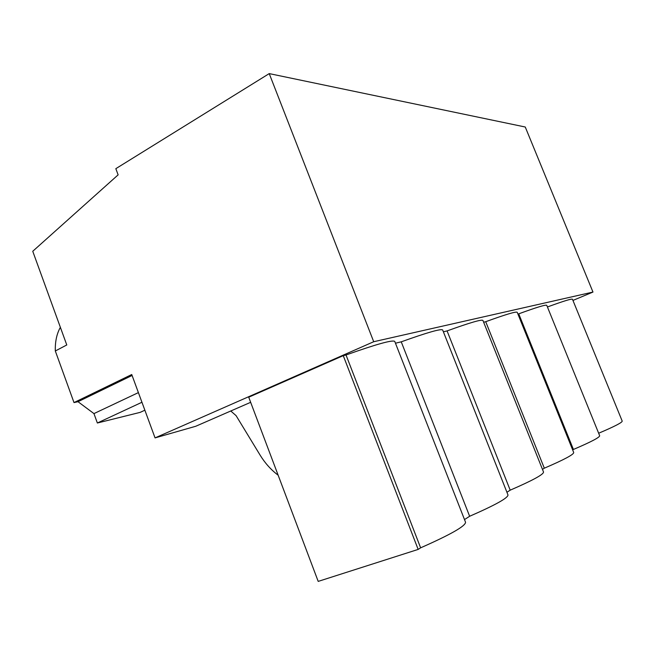 <?xml version="1.0" encoding="UTF-8"?>
<svg xmlns="http://www.w3.org/2000/svg" width="655" height="655" viewBox="0 0 655 655"><rect width="100%" height="100%" fill="white"/><g stroke="black" fill="none" stroke-linecap="round" stroke-linejoin="round"><path stroke-width="0.98" d="M598.662 433.233C614.84 426.364 622.676 422.287 622.168 421.001L572.486 299.302C572.11 298.434 563.758 300.997 547.424 306.982M269.23 73.606L373.71 341.722L155.055 437.9L131.745 374.529L73.999 402.579L55.315 350.982L66.777 344.964L32.75 251.274L118.129 174.852L115.829 168.671L269.23 73.606L525.261 127.013L592.971 292.065L572.945 300.424M373.71 341.722L592.971 292.065M418.16 549.414L343.253 355.649L248.728 397.2L318.199 581.394L418.16 549.414L420.625 547.826L346.02 354.985L343.253 355.649M420.625 547.826C450.542 534.611 465.517 526.088 465.549 522.248L394.752 341.411C392.558 339.691 376.322 344.219 346.02 354.985M401.245 341.828C427.363 332.462 441.175 328.523 442.674 330.005L507.969 494.902C508.223 497.874 495.442 504.997 469.635 516.271L401.245 341.828L395.456 343.212M469.635 516.271L464.501 519.579M447.078 330.914C469.938 322.653 481.892 319.173 482.932 320.459L543.503 471.952C543.904 474.302 532.802 480.369 510.196 490.161L447.078 330.914L443.378 331.79M510.196 490.161L506.921 492.265M485.715 321.703C505.988 314.343 516.484 311.215 517.229 312.337L573.682 452.433C574.157 454.324 564.364 459.581 544.313 468.194L485.715 321.703L483.636 322.203M544.313 468.194L542.471 469.373M518.744 313.835C536.904 307.203 546.245 304.378 546.769 305.361L599.628 435.624C600.127 437.172 591.391 441.789 573.412 449.461L518.744 313.835L517.908 314.032M573.412 449.461L572.675 449.928M55.315 350.982C55.045 341.738 56.731 333.845 60.366 327.312M73.999 402.579L78.002 401.703L132.089 375.471M141.947 402.26L97.366 423.007L140.178 412.363L144.87 410.202M97.366 423.007L93.952 413.6L138.393 392.607M93.952 413.6L78.002 401.703M155.055 437.9L195.747 426.266L250.66 402.317M230.773 410.988L236.078 415.638L260.141 455.176C265.029 463.159 271.031 469.84 278.154 475.211"/></g></svg>
